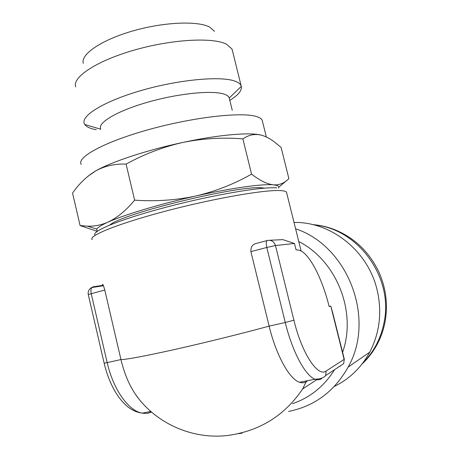 <?xml version="1.0" encoding="UTF-8"?>
<svg xmlns="http://www.w3.org/2000/svg" width="459" height="459" viewBox="0 0 459 459"><rect width="100%" height="100%" fill="white"/><g stroke="black" fill="none" stroke-linecap="round" stroke-linejoin="round"><path stroke-width="0.69" d="M83.268 63.325C80.549 54.42 101.078 40.128 132.295 31.097C163.444 22.015 197.542 20.615 209.602 27.064L214.531 31.327M75.689 86.866C72.063 77.296 96.413 60.927 134.166 50.117C171.844 39.25 212.724 37.11 226.367 44.139L231.835 48.803L232.558 51.121M96.304 129.719C90.371 128.692 86.539 126.954 84.806 124.509L84.485 123.959C79.946 116.127 103.981 101.095 142.238 90.211C180.421 79.269 222.093 75.769 235.553 81.375C238.537 82.551 240.396 84.02 241.118 85.776L241.319 86.355C242.111 90.423 238.284 95.093 229.821 100.372M100.756 129.048C97.193 122.857 116.999 110.929 147.924 102.145C178.781 93.315 212.764 90.056 224.262 94.198C226.912 95.116 228.553 96.292 229.173 97.738L229.448 98.857M109.942 224.956C122.341 213.315 242.025 184.369 262.852 187.943L264.562 188.138M81.237 164.448C76.309 157.339 104.52 141.785 149.359 129.421C194.134 117.011 242.071 111.749 256.524 116.557C259.622 117.515 261.515 118.772 262.209 120.327L262.514 121.543M87.818 176.348L95.891 170.794C111.589 161.797 147.27 149.99 182.934 142.422C218.691 134.705 249.948 132.1 261.119 135.112L261.664 135.256M362.042 364.027C367.957 358.531 372.897 352.162 376.862 344.927C380.666 337.933 383.351 330.451 384.935 322.493C388.205 304.874 386.065 287.793 378.503 271.252C369.002 251.876 354.727 238.152 335.672 230.079C328.225 227.056 320.594 225.237 312.774 224.623M362.822 363.017C367.952 357.9 372.289 352.105 375.829 345.627C379.65 338.593 382.353 331.077 383.942 323.073C394.092 277.54 357.813 228.364 313.996 224.921M334.336 386.409C349.511 378.991 361.313 367.579 369.747 352.179C379.857 332.563 382.261 311.609 376.965 289.331C367.607 250.35 330.6 221.622 294.024 222.454M286.686 192.946L286.514 192.264C285.997 191.432 284.282 190.892 281.361 190.651C267.339 189.24 216.539 197.818 167.856 210.538C119.105 223.229 87.744 235.926 92.202 239.632M103.132 285.005L102.609 284.305C102.931 284.11 103.648 286.014 104.767 290.019L120.947 359.54C124.188 373.121 128.99 384.659 135.353 394.155L138.561 398.481M295.596 228.789C347.595 245.8 376.03 318.236 348.134 367.102C334.416 391.441 314.57 406.215 288.596 411.419M267.207 240.533L256.3 243.431C252.473 244.331 250.677 247.062 250.901 251.63L269.135 326.131C276.111 355.243 289.554 379.3 299.538 382.272C302.033 383.127 304.277 382.921 306.262 381.659L307.857 380.643M269.565 240.281L282.847 239.627L294.471 243.477L296.038 249.794L299.658 250.304C309.796 254.062 322.316 278.774 329.166 306.618L330.773 305.998L333.033 314.059M298.763 241.537C336.338 260.5 357.056 311.598 342.592 352.323M334.588 369.656C324.209 386.231 310.198 397.569 292.549 403.673M95.22 235.272C90.303 231.646 120.034 219.282 166.904 206.992C213.71 194.679 263.059 186.429 276.863 187.926M80.084 225.57L72.551 193.096C79.166 183.577 86.946 176.147 95.891 170.794C104.985 165.883 115.048 163.656 126.093 164.104C144.189 154.132 163.14 146.903 182.934 142.422C202.889 138.423 222.873 137.247 242.886 138.882C248.594 134.894 254.67 133.638 261.119 135.112C265.256 136.214 269.45 138.314 273.707 141.418L281.12 147.425L288.883 178.603C285.555 182.131 281.528 184.214 276.788 184.857L273.438 184.857C267.149 184.134 259.857 180.553 251.561 174.116C234.268 183.984 215.707 191.277 195.878 196.004C175.872 200.239 155.452 201.621 134.619 200.153C126.076 210.509 117.177 217.847 107.922 222.167C101.072 225.105 94.256 226.436 87.462 226.172L80.084 225.57L97.182 231.365M126.093 164.104L134.619 200.153M242.886 138.882L251.561 174.116M278.825 187.134L287.087 180.244M97.205 231.347L96.757 229.098C97.853 227.343 101.571 225.036 107.922 222.167C124.079 214.818 160.145 203.974 195.878 196.004C231.703 187.932 262.691 183.686 273.438 184.857L276.335 185.321C278.55 185.918 279.296 186.853 278.561 188.133M242.134 433.13L238.341 433.715M103.252 285.274L93.114 286.829C91.169 287.512 90.526 289.767 91.192 293.588L107.188 362.639L120.947 359.54C126.196 359.626 144.149 356.27 174.804 349.465C204.209 342.879 241.503 333.653 269.135 326.131L285.263 322.499L266.799 247.453L250.901 251.63M306.262 381.659L302.63 388.951L317.485 379.226M321.57 378.658C319.682 379.909 317.542 380.092 315.138 379.214C305.539 376.128 292.337 351.818 285.263 322.499L293.898 320.21C301.902 353.596 317.938 377.55 326.131 371.01L344.118 359.42L330.773 305.998M294.471 243.477L275.475 245.525L293.898 320.21M340.268 365.892L339.855 366.529M266.799 247.453C265.933 243.322 266.151 240.992 267.459 240.464C271.401 239.85 274.075 241.532 275.475 245.525L266.799 247.453M104.767 290.019L88.26 294.529L104.141 363.161L107.188 362.639C113.235 389.605 128.784 411.189 142.273 413.134C145.543 413.702 148.613 413.341 151.476 412.039M326.131 371.01L325.649 375.571C323.847 377.837 320.342 379.054 315.138 379.214L299.538 382.272M343.665 363.648L344.313 359.213L343.665 363.648L325.649 375.571M332.643 312.51L344.307 359.179M93.114 286.829L92.534 287.024M151.413 411.981L149.232 411.769M241.118 85.776L232.162 49.52M229.265 97.974L241.319 86.355M232.26 110.298L229.173 97.738M266.352 137.012L262.209 120.327M135.353 394.155C155.067 422.871 191.558 439.676 227.457 435.505C259.553 431.173 284.609 415.653 302.63 388.951M301.115 250.993L286.514 192.264M348.134 367.102L369.747 352.179M102.73 284.884L102.598 284.316M150.81 411.459L142.273 413.134C137.448 412.549 132.771 410.564 128.233 407.173C124.05 403.759 120.356 399.623 117.154 394.757C111.336 385.772 106.999 375.25 104.147 363.195M103.453 285.745L91.92 287.523M91.519 287.581C88.897 289.227 87.807 291.534 88.254 294.494M376.862 344.927L375.829 345.627M96.757 229.098L87.462 226.172M276.335 185.321L276.794 184.857M100.802 129.249L84.806 124.509"/></g></svg>
